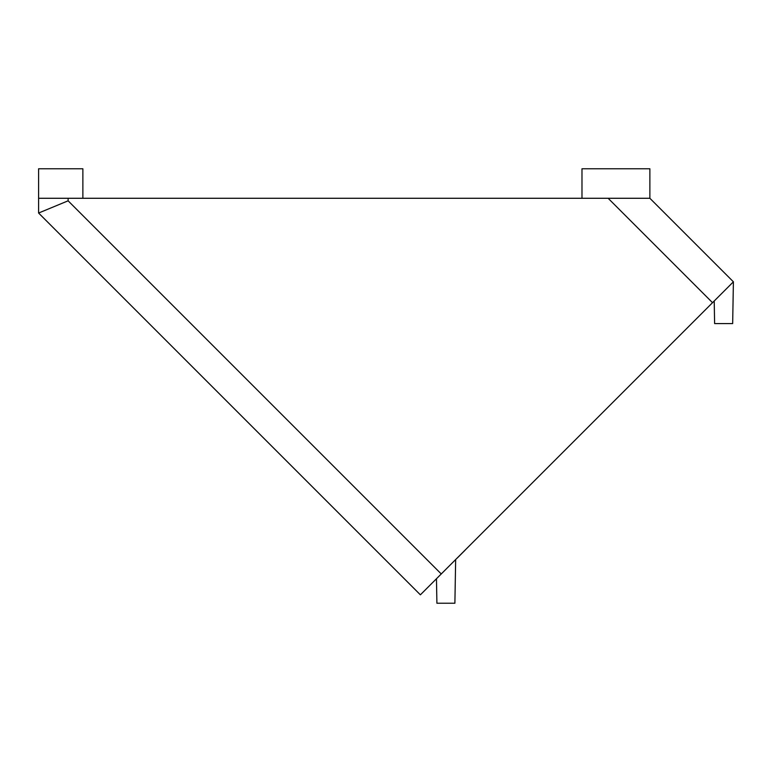 <?xml version="1.0" encoding="UTF-8"?>
<svg xmlns="http://www.w3.org/2000/svg" width="772" height="772" viewBox="0 0 772 772"><rect width="100%" height="100%" fill="white"/><g stroke="black" fill="none" stroke-linecap="round" stroke-linejoin="round"><path stroke-width="1.16" d="M82.874 198.279L82.874 168.769L38.6 168.769L38.6 213.033L420.383 594.826L733.4 281.809L649.87 198.279L649.87 168.769L581.982 168.769L581.982 198.279M649.87 198.279L68.119 198.279L68.119 200.816L38.6 213.033L420.383 594.826M457.42 557.866L465.005 550.282M68.119 198.279L38.6 198.279M714.216 300.993L714.611 323.574L732.667 323.574L733.4 281.809M436.469 578.739L436.904 603.231L454.891 603.231L455.654 559.555M712.527 302.682L608.133 198.279M68.119 200.816L441.256 573.953"/></g></svg>
